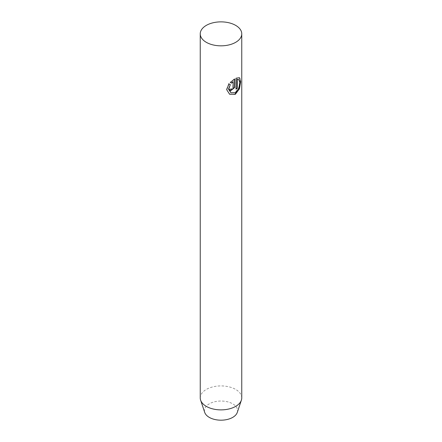 <?xml version="1.0" encoding="UTF-8"?>
<svg xmlns="http://www.w3.org/2000/svg" width="442" height="442" viewBox="0 0 442 442"><rect width="100%" height="100%" fill="white"/><g stroke="black" fill="none" stroke-linecap="round" stroke-linejoin="round"><path stroke-width="0.33" stroke-dasharray="2.21 1.66" d="M237.282 412.425A16.586 9.575 0 0 0 232.724 403.839A16.586 9.575 0 0 0 213.226 402.154A16.586 9.575 0 0 0 204.718 412.425M241.757 397.899A20.757 11.984 0 0 0 235.674 389.424A20.757 11.984 0 0 0 213.055 386.827A20.757 11.984 0 0 0 200.243 397.899M232.89 81.543L232.846 88.433L231.608 89.301M231.232 88.776A20.442 11.801 180 0 1 229.437 89.312L229.669 89.444M229.437 89.312L230.475 90.886M234.409 78.858L230.288 82.405M230.055 82.267L231.542 83.129M238.542 79.389L239.636 82.621L238.542 88.278L235.111 92.593L230.663 92.621M239.459 77.693L235.801 78.09L235.801 89.057A20.442 11.801 0 0 0 236.022 88.919M228.729 83.726L226.453 89.555L229.602 94.234"/><path stroke-width="0.66" d="M206.326 42.327A20.757 11.984 180 0 1 200.243 33.852A20.757 11.984 180 0 1 213.055 22.78A20.757 11.984 180 0 1 235.674 25.382A20.757 11.984 180 0 1 241.757 33.852A20.757 11.984 180 0 1 228.945 44.924A20.757 11.984 180 0 1 206.326 42.327M200.243 33.852L200.243 397.899A20.757 11.984 0 0 0 200.618 400.17L204.718 412.425A16.586 9.575 0 0 0 209.276 417.381A16.586 9.575 0 0 0 225.862 419.762A16.586 9.575 0 0 0 237.282 412.425L241.382 400.17A20.757 11.984 0 0 0 241.757 397.899L241.757 33.852M200.618 400.17A20.757 11.984 0 0 0 206.326 406.375A20.757 11.984 0 0 0 227.083 409.358A20.757 11.984 0 0 0 241.382 400.17M228.967 83.864L230.299 84.632L228.735 89.29L230.89 92.754L235.326 92.721L238.768 88.417L239.873 82.764L238.768 79.521L237.288 79.372L237.288 88.345A20.757 11.984 180 0 1 236.022 89.185L236.022 78.217L239.459 77.693L240.647 81.632L239.459 88.809L235.332 94.301L229.602 94.234L226.707 89.709L228.967 83.864M231.464 88.908C232.028 89.732 232.58 89.522 233.111 88.29L233.111 81.676L231.542 83.129L230.288 82.405L234.63 78.985L234.63 87.593L230.475 90.886L229.669 89.444A20.757 11.984 0 0 0 231.464 88.908L231.713 89.378L231.265 88.975M231.315 82.997L233.111 81.676M230.365 90.814L234.409 87.466L234.409 79.124M230.89 92.754L228.497 89.162L230.299 84.632M236.022 88.919A20.442 11.801 0 0 0 237.067 88.212L237.067 79.24L238.768 79.516M229.492 94.168L234.752 94.356L238.813 89.72L240.343 83.052L239.879 78.284M230.067 84.499L228.729 83.726"/></g></svg>
